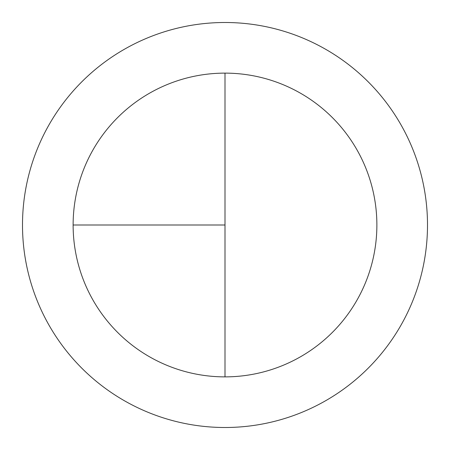 <?xml version="1.0" encoding="UTF-8"?>
<svg xmlns="http://www.w3.org/2000/svg" width="450" height="450" viewBox="0 0 450 450"><rect width="100%" height="100%" fill="white"/><g stroke="black" fill="none" stroke-linecap="round" stroke-linejoin="round"><path stroke-width="0.67" d="M225 22.5A202.5 202.5 0 0 0 22.5 225A202.5 202.5 0 0 0 225 427.5A202.5 202.5 0 0 0 427.5 225A202.5 202.5 0 0 0 225 22.5M73.125 225L225 225L225 73.125A151.875 151.875 0 0 0 73.125 225A151.875 151.875 0 0 0 225 376.875A151.875 151.875 0 0 0 376.875 225A151.875 151.875 0 0 0 225 73.125L225 376.875"/></g></svg>
